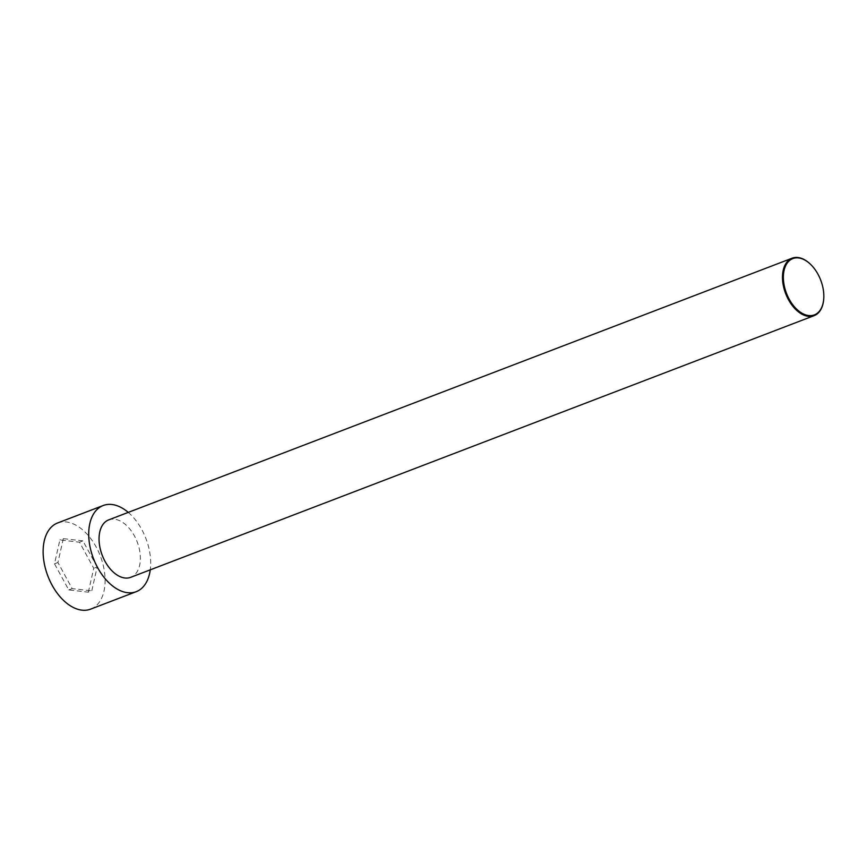<?xml version="1.0" encoding="UTF-8"?>
<svg xmlns="http://www.w3.org/2000/svg" width="867" height="867" viewBox="0 0 867 867"><rect width="100%" height="100%" fill="white"/><g stroke="black" fill="none" stroke-linecap="round" stroke-linejoin="round"><path stroke-width="0.65" stroke-dasharray="4.33 3.25" d="M57.623 522.974A46.135 28.069 -111 0 1 100.334 556.018A46.135 28.069 -111 0 1 90.623 609.143M88.358 592.172L93.734 568.297L79.493 542.189L59.877 539.946L54.513 563.821L68.753 589.928L88.358 592.172L91.783 590.861L97.147 566.985L93.734 568.297M128.251 512.397A46.135 28.069 -111 0 1 150.251 569.847M97.147 566.985L82.918 540.878L79.493 542.189M82.918 540.878L63.302 538.635L59.877 539.946M823.628 300.004A30.757 18.716 69 0 0 817.841 274.189A30.757 18.716 69 0 0 809.648 263.492M108.711 519.875A30.757 18.716 -111 0 1 137.192 541.908A30.757 18.716 -111 0 1 130.711 577.324M63.302 538.635L57.926 562.51L72.167 588.628L91.783 590.861M57.926 562.51L54.513 563.821M72.167 588.628L68.753 589.928"/><path stroke-width="1.3" d="M150.251 569.847A46.135 28.069 -111 0 1 136.217 591.684L90.623 609.143A46.135 28.069 -111 0 1 52.074 585.149A46.135 28.069 -111 0 1 57.623 522.974L103.216 505.515A46.135 28.069 -111 0 1 128.251 512.397M136.217 591.684A46.135 28.069 -111 0 1 97.668 567.69A46.135 28.069 -111 0 1 103.216 505.515M809.648 263.492A30.757 18.716 69 0 0 809.485 263.34A30.757 18.716 69 0 0 792.145 258.193A30.757 18.716 69 0 0 788.45 299.646A30.757 18.716 69 0 0 814.146 315.642A30.757 18.716 69 0 0 823.607 300.231A30.757 18.716 69 0 0 823.628 300.004M814.146 315.642L130.711 577.324A30.757 18.716 -111 0 1 105.015 561.328A30.757 18.716 -111 0 1 108.711 519.875L792.145 258.193M818.004 274.275A30.139 18.337 69 0 0 809.811 263.644A30.139 18.337 69 0 0 784.006 270.753A30.139 18.337 69 0 0 799.688 311.719A30.139 18.337 69 0 0 823.65 299.787A30.139 18.337 69 0 0 818.004 274.275"/></g></svg>
